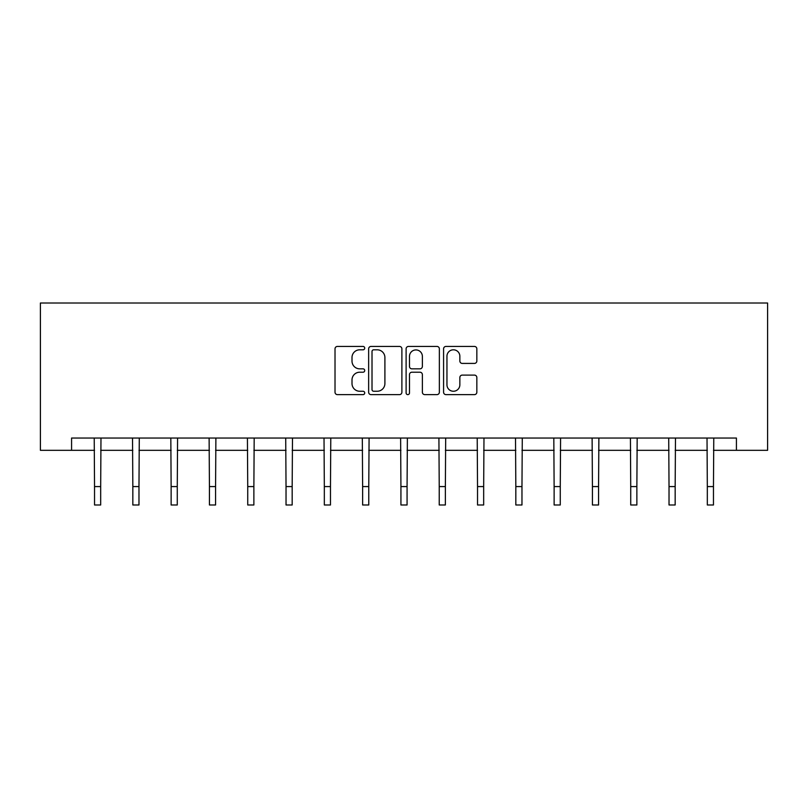 <?xml version="1.0" encoding="UTF-8"?>
<svg xmlns="http://www.w3.org/2000/svg" width="808" height="808" viewBox="0 0 808 808"><rect width="100%" height="100%" fill="white"/><g stroke="black" fill="none" stroke-linecap="round" stroke-linejoin="round"><path stroke-width="1.21" d="M364.721 348.117A1.687 1.687 0 0 0 363.034 346.43L337.431 346.43A2.414 2.414 0 0 0 335.017 348.834L335.017 392.213A2.414 2.414 0 0 0 337.431 394.627L363.034 394.627A1.687 1.687 0 0 0 364.721 392.941A1.687 1.687 0 0 0 363.034 391.254L359.722 391.254A7.716 7.716 0 0 1 352.005 383.537L352.005 379.922A7.716 7.716 0 0 1 359.722 372.215L363.034 372.215A1.687 1.687 0 0 0 364.721 370.529A1.687 1.687 0 0 0 363.034 368.842L359.722 368.842A7.716 7.716 0 0 1 352.005 361.125L352.005 357.51A7.716 7.716 0 0 1 359.722 349.803L363.034 349.803A1.687 1.687 0 0 0 364.721 348.117M474.427 363.418A2.414 2.414 0 0 0 476.841 361.004L476.841 348.834A2.414 2.414 0 0 0 474.427 346.43L445.996 346.43A2.414 2.414 0 0 0 443.582 348.834L443.582 392.213A2.414 2.414 0 0 0 445.996 394.627L474.427 394.627A2.414 2.414 0 0 0 476.841 392.213L476.841 377.518A2.414 2.414 0 0 0 474.427 375.104L462.257 375.104A2.414 2.414 0 0 0 459.853 377.518L459.853 384.8A6.444 6.444 0 0 1 453.399 391.254A6.444 6.444 0 0 1 446.955 384.8L446.955 356.247A6.444 6.444 0 0 1 453.399 349.803A6.444 6.444 0 0 1 459.853 356.247L459.853 361.004A2.414 2.414 0 0 0 462.257 363.418L474.427 363.418M71.579 450.319L71.579 438.037L736.421 438.037L736.421 450.319L767.6 450.319L767.6 303.01L40.4 303.01L40.4 450.319L94.536 450.319M401.889 348.834A2.414 2.414 0 0 0 399.485 346.43L371.044 346.43A2.414 2.414 0 0 0 368.64 348.834L368.64 392.213A2.414 2.414 0 0 0 371.044 394.627L399.485 394.627A2.414 2.414 0 0 0 401.889 392.213L401.889 348.834M408.515 346.43L436.956 346.43A2.414 2.414 0 0 1 439.36 348.834L439.36 392.213A2.414 2.414 0 0 1 436.956 394.627L424.786 394.627A2.414 2.414 0 0 1 422.372 392.213L422.372 374.619A2.414 2.414 0 0 0 419.968 372.215L411.888 372.215A2.414 2.414 0 0 0 409.484 374.619L409.484 392.941A1.687 1.687 0 0 1 407.798 394.627A1.687 1.687 0 0 1 406.111 392.941L406.111 348.834A2.414 2.414 0 0 1 408.515 346.43M100.677 450.319L132.835 450.319M138.976 450.319L171.134 450.319M177.275 450.319L209.434 450.319M215.574 450.319L247.733 450.319M253.874 450.319L286.032 450.319M292.173 450.319L324.331 450.319M330.472 450.319L362.63 450.319M368.771 450.319L400.93 450.319M407.07 450.319L439.229 450.319M445.37 450.319L477.528 450.319M483.669 450.319L515.827 450.319M521.968 450.319L554.126 450.319M560.267 450.319L592.426 450.319M598.566 450.319L630.725 450.319M636.866 450.319L669.024 450.319M675.165 450.319L707.323 450.319M713.464 450.319L736.421 450.319M373.7 349.803A1.687 1.687 0 0 0 372.013 351.49L372.013 389.567A1.687 1.687 0 0 0 373.7 391.254L377.195 391.254A7.716 7.716 0 0 0 384.901 383.537L384.901 357.51A7.716 7.716 0 0 0 377.195 349.803L373.7 349.803M422.372 356.368A6.444 6.444 0 0 0 415.928 349.925A6.444 6.444 0 0 0 409.484 356.368L409.484 366.428A2.414 2.414 0 0 0 411.888 368.842L419.968 368.842A2.414 2.414 0 0 0 422.372 366.428L422.372 356.368M94.223 438.037L94.536 486.578L100.677 486.578L100.98 438.037M94.536 486.578L94.536 504.99L100.677 504.99L100.677 486.578M132.522 438.037L132.835 486.578L138.976 486.578L139.279 438.037M132.835 486.578L132.835 504.99L138.976 504.99L138.976 486.578M170.821 438.037L171.134 486.578L177.275 486.578L177.578 438.037M171.134 486.578L171.134 504.99L177.275 504.99L177.275 486.578M209.121 438.037L209.434 486.578L215.574 486.578L215.887 438.037M209.434 486.578L209.434 504.99L215.574 504.99L215.574 486.578M247.42 438.037L247.733 486.578L253.874 486.578L254.187 438.037M247.733 486.578L247.733 504.99L253.874 504.99L253.874 486.578M285.719 438.037L286.032 486.578L292.173 486.578L292.486 438.037M286.032 486.578L286.032 504.99L292.173 504.99L292.173 486.578M324.018 438.037L324.331 486.578L330.472 486.578L330.785 438.037M324.331 486.578L324.331 504.99L330.472 504.99L330.472 486.578M362.317 438.037L362.63 486.578L368.771 486.578L369.084 438.037M362.63 486.578L362.63 504.99L368.771 504.99L368.771 486.578M400.616 438.037L400.93 486.578L407.07 486.578L407.384 438.037M400.93 486.578L400.93 504.99L407.07 504.99L407.07 486.578M438.916 438.037L439.229 486.578L445.37 486.578L445.683 438.037M439.229 486.578L439.229 504.99L445.37 504.99L445.37 486.578M477.215 438.037L477.528 486.578L483.669 486.578L483.982 438.037M477.528 486.578L477.528 504.99L483.669 504.99L483.669 486.578M515.514 438.037L515.827 486.578L521.968 486.578L522.281 438.037M515.827 486.578L515.827 504.99L521.968 504.99L521.968 486.578M553.813 438.037L554.126 486.578L560.267 486.578L560.58 438.037M554.126 486.578L554.126 504.99L560.267 504.99L560.267 486.578M592.112 438.037L592.426 486.578L598.566 486.578L598.88 438.037M592.426 486.578L592.426 504.99L598.566 504.99L598.566 486.578M630.422 438.037L630.725 486.578L636.866 486.578L637.179 438.037M630.725 486.578L630.725 504.99L636.866 504.99L636.866 486.578M668.721 438.037L669.024 486.578L675.165 486.578L675.478 438.037M669.024 486.578L669.024 504.99L675.165 504.99L675.165 486.578M707.02 438.037L707.323 486.578L713.464 486.578L713.777 438.037M707.323 486.578L707.323 504.99L713.464 504.99L713.464 486.578"/></g></svg>
